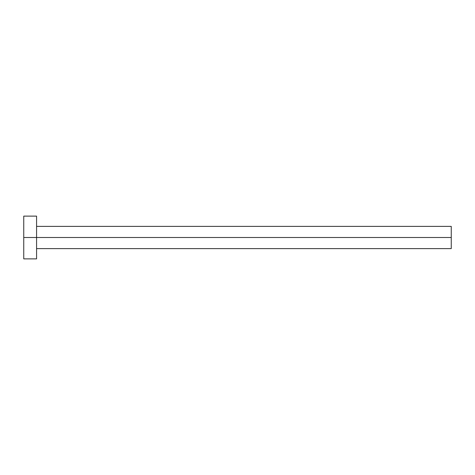 <?xml version="1.0" encoding="UTF-8"?>
<svg xmlns="http://www.w3.org/2000/svg" width="475" height="475" viewBox="0 0 475 475"><rect width="100%" height="100%" fill="white"/><g stroke="black" fill="none" stroke-linecap="round" stroke-linejoin="round"><path stroke-width="0.71" d="M23.75 258.875L23.75 216.125L23.75 237.5L451.25 237.5L451.25 248.615L451.25 237.5L23.75 237.5L23.75 258.875L36.575 258.875L36.575 216.125L36.575 258.875M451.25 237.5L451.25 226.385L451.25 237.5M36.575 248.615L451.25 248.615M23.75 216.125L36.575 216.125M36.575 226.385L451.25 226.385"/></g></svg>
